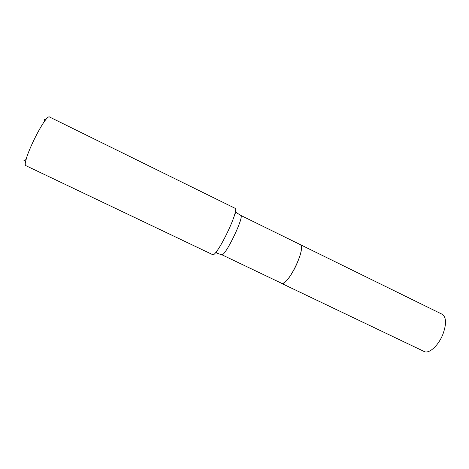 <?xml version="1.0" encoding="UTF-8"?>
<svg xmlns="http://www.w3.org/2000/svg" width="469" height="469" viewBox="0 0 469 469"><rect width="100%" height="100%" fill="white"/><g stroke="black" fill="none" stroke-linecap="round" stroke-linejoin="round"><path stroke-width="0.7" d="M442.865 334.368C446.629 323.915 446.4 317.214 442.173 314.265L300.488 244.718C302.593 246.665 301.415 252.949 296.965 263.59C291.906 275.186 284.196 285.093 281.728 283.475L424.152 351.492C428.901 354.183 438.421 345.688 442.865 334.368M240.691 215.365C244.724 215.752 226.023 255.159 221.96 254.802L282.203 283.575C283.188 283.587 284.495 282.754 286.137 281.072C292.029 275.25 300.43 257.903 301.338 249.666C301.702 246.858 301.397 245.199 300.436 244.695L240.691 215.365L236.781 212.879C236.423 212.351 235.79 212.697 234.875 213.923C235.801 210.599 235.936 208.758 235.286 208.394L49.673 117.068C45.78 113.082 21.621 161.94 25.707 165.58L213.149 254.884C213.923 254.714 215.165 253.453 216.871 251.103C222.582 243.423 232.389 223.162 234.875 213.923M44.555 119.448L44.661 121.237M26.194 159.366L24.763 160.38L23.714 160.122M283.124 283.382L286.207 281.048C292.087 275.244 300.459 257.95 301.368 249.743L301.286 245.879M24.763 160.38L25.555 162.391M44.567 119.478L46.636 118.856M221.608 254.767L217.235 253.248C216.602 253.295 216.479 252.58 216.871 251.103"/></g></svg>
